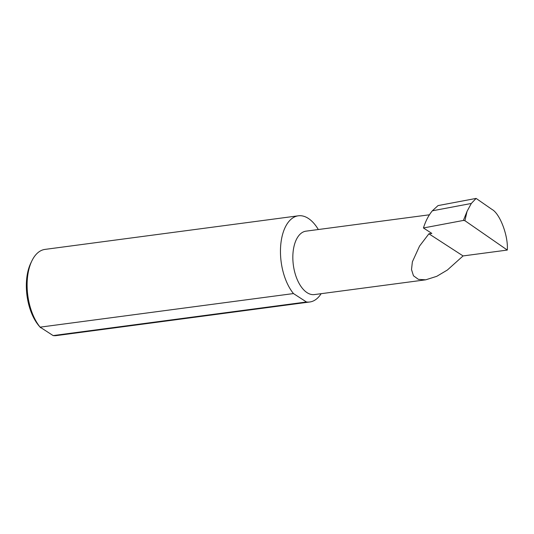 <?xml version="1.0" encoding="UTF-8"?>
<svg xmlns="http://www.w3.org/2000/svg" width="534" height="534" viewBox="0 0 534 534"><rect width="100%" height="100%" fill="white"/><g stroke="black" fill="none" stroke-linecap="round" stroke-linejoin="round"><path stroke-width="0.8" d="M428.909 233.799L419.55 246.081L412.375 261.827L411.514 269.577L413.476 275.784L418.429 279.369L425.731 279.816L436.745 276.332L447.358 270.037L463.071 255.933L428.909 233.799L431.832 233.411L423.429 227.971L463.392 220.442L467.043 211.377L464.92 220.696L507.3 250.066C508.408 235.975 499.957 213.607 491.934 209.388L476.108 198.414L471.302 203.467L432.353 210.81C428.642 215.242 425.665 220.963 423.429 227.971M425.731 279.816L314.392 294.581A31.987 16.995 -97.6 0 1 293.113 251.808A31.987 16.995 -97.6 0 1 305.989 231.162L429.429 214.795M40.571 327.689L39.202 326.114A40.864 21.714 -97.6 0 1 26.7 278.648A40.864 21.714 -97.6 0 1 30.838 263.022L31.9 260.832A43.468 23.102 82.4 0 0 27.494 277.453A43.468 23.102 82.4 0 0 40.123 327.155L53.126 335.579A43.468 23.102 82.4 0 0 56.424 335.586L309.773 301.99A43.468 23.102 82.4 0 0 321.134 293.687M53.126 335.579L306.469 301.99A43.468 23.102 82.4 0 0 309.773 301.99M318.324 229.527A43.468 23.102 82.4 0 0 298.346 215.803L44.996 249.398A43.468 23.102 82.4 0 0 31.9 260.832M298.346 215.803A43.468 23.102 82.4 0 0 280.844 243.864A43.468 23.102 82.4 0 0 293.473 293.567L40.123 327.155M476.108 198.414L438.02 205.597L432.353 210.81M471.302 203.467L467.043 211.377M464.92 220.696L463.392 220.442M507.3 250.066L463.071 255.933M306.469 301.99L293.473 293.567"/></g></svg>
